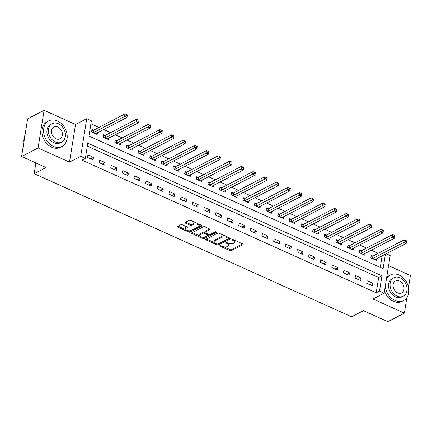 <?xml version="1.0" encoding="UTF-8"?>
<svg xmlns="http://www.w3.org/2000/svg" width="432" height="432" viewBox="0 0 432 432"><rect width="100%" height="100%" fill="white"/><g stroke="black" fill="none" stroke-linecap="round" stroke-linejoin="round"><path stroke-width="0.65" d="M219.883 245.673A0.794 0.356 -170.9 0 0 219.742 245.84A0.794 0.356 -170.9 0 0 220.072 246.197L229.781 250.576A1.129 0.508 -170.9 0 0 231.341 250.652L242.984 244.62A1.129 0.508 -170.9 0 0 243.189 244.388A1.129 0.508 -170.9 0 0 242.719 243.875L233.01 239.495A0.794 0.356 -170.9 0 0 231.919 239.441A0.794 0.356 -170.9 0 0 231.779 239.609A0.794 0.356 -170.9 0 0 232.103 239.965L233.361 240.532A3.618 1.62 -170.9 0 1 234.862 242.179A3.618 1.62 -170.9 0 1 234.214 242.924L233.242 243.427A3.618 1.62 -170.9 0 1 228.253 243.178L226.994 242.611A0.794 0.356 -170.9 0 0 225.904 242.557A0.794 0.356 -170.9 0 0 225.758 242.725A0.794 0.356 -170.9 0 0 226.087 243.081L227.345 243.648A3.618 1.62 -170.9 0 1 228.847 245.295A3.618 1.62 -170.9 0 1 228.199 246.04L227.227 246.542A3.618 1.62 -170.9 0 1 222.232 246.294L220.979 245.727A0.794 0.356 -170.9 0 0 219.883 245.673M182.396 224.791A1.129 0.508 -170.9 0 0 180.835 224.716L177.568 226.406A1.129 0.508 -170.9 0 0 177.368 226.638A1.129 0.508 -170.9 0 0 177.833 227.151L188.617 232.016A1.129 0.508 -170.9 0 0 190.177 232.092L201.825 226.06A1.129 0.508 -170.9 0 0 202.025 225.828A1.129 0.508 -170.9 0 0 201.555 225.315L190.777 220.45A1.129 0.508 -170.9 0 0 189.216 220.374L185.269 222.421A1.129 0.508 -170.9 0 0 185.063 222.653A1.129 0.508 -170.9 0 0 185.533 223.166L190.15 225.245A1.129 0.508 -170.9 0 0 191.711 225.326L193.666 224.311A3.024 1.355 -170.9 0 1 197.122 224.251A3.024 1.355 -170.9 0 1 199.098 225.893A3.024 1.355 -170.9 0 1 198.553 226.514L190.89 230.483A3.024 1.355 -170.9 0 1 187.434 230.542A3.024 1.355 -170.9 0 1 185.458 228.906A3.024 1.355 -170.9 0 1 185.998 228.28L187.277 227.621A1.129 0.508 -170.9 0 0 187.483 227.383A1.129 0.508 -170.9 0 0 187.013 226.87L182.396 224.791M21.6 156.497L27.626 118.859L44.107 110.327L38.081 147.965L21.6 156.497L46.035 167.519L34.171 173.664L351.594 316.796L363.458 310.657L387.893 321.673L404.374 313.141L372.956 298.971L384.161 293.171L379.507 291.071L376.213 292.777L82.058 160.137L85.352 158.431L80.698 156.33L86.729 118.692L91.384 120.793L88.938 136.048L383.092 268.693L385.414 254.173M38.081 147.965L69.493 162.135L80.698 156.33M205.983 239.22A1.129 0.508 -170.9 0 0 205.783 239.452A1.129 0.508 -170.9 0 0 206.253 239.965L217.031 244.831A1.129 0.508 -170.9 0 0 218.592 244.906L230.24 238.874A1.129 0.508 -170.9 0 0 230.445 238.642A1.129 0.508 -170.9 0 0 229.975 238.129L219.191 233.264A1.129 0.508 -170.9 0 0 217.631 233.188L205.983 239.22M202.824 238.421L192.046 233.561A1.129 0.508 -170.9 0 1 191.576 233.048A1.129 0.508 -170.9 0 1 191.776 232.81L203.423 226.784A1.129 0.508 -170.9 0 1 204.984 226.859L209.596 228.938A1.129 0.508 -170.9 0 1 210.065 229.451A1.129 0.508 -170.9 0 1 209.866 229.684L205.141 232.13A1.129 0.508 -170.9 0 0 204.941 232.367A1.129 0.508 -170.9 0 0 205.405 232.88L208.467 234.257A1.129 0.508 -170.9 0 0 210.028 234.338L214.947 231.79A0.794 0.356 -170.9 0 1 215.849 231.773A0.794 0.356 -170.9 0 1 216.367 232.205A0.794 0.356 -170.9 0 1 216.227 232.367L204.385 238.496A1.129 0.508 -170.9 0 1 202.824 238.421L202.986 237.406L202.246 237.071M404.374 313.141L406.847 297.675M408.494 287.393L410.4 275.503L388.568 265.658M376.213 292.777L378.653 277.517L87.323 146.146M372.735 283.306L367.151 280.784L366.746 283.327L372.33 285.849L372.735 283.306L369.922 284.764M361.103 278.057L355.514 275.54L355.109 278.084L360.693 280.6L361.103 278.057L358.285 279.515M349.466 272.808L343.883 270.292L343.472 272.835L349.056 275.351L349.466 272.808L346.653 274.266M337.829 267.565L332.246 265.043L331.835 267.586L337.424 270.108L337.829 267.565L335.016 269.023M326.192 262.316L320.609 259.799L320.204 262.343L325.787 264.859L326.192 262.316L323.379 263.774M314.561 257.067L308.972 254.551L308.567 257.094L314.15 259.61L314.561 257.067L311.742 258.525M302.924 251.824L297.34 249.302L296.93 251.845L302.513 254.367L302.924 251.824L300.11 253.282M291.287 246.575L285.703 244.058L285.293 246.602L290.882 249.118L291.287 246.575L288.473 248.033M279.65 241.326L274.066 238.81L273.661 241.353L279.245 243.869L279.65 241.326L276.836 242.784M268.018 236.083L262.429 233.561L262.024 236.104L267.608 238.626L268.018 236.083L265.199 237.541M256.381 230.834L250.792 228.317L250.387 230.861L255.971 233.377L256.381 230.834L253.568 232.292M244.744 225.59L239.161 223.069L238.75 225.612L244.339 228.128L244.744 225.59L241.931 227.043M233.107 220.342L227.524 217.82L227.119 220.363L232.702 222.885L233.107 220.342L230.294 221.8M221.47 215.093L215.887 212.576L215.482 215.12L221.065 217.636L221.47 215.093L218.657 216.551M209.839 209.849L204.25 207.328L203.845 209.871L209.428 212.393L209.839 209.849L207.02 211.302M198.202 204.601L192.618 202.084L192.208 204.622L197.791 207.144L198.202 204.601L195.388 206.059M186.565 199.352L180.981 196.835L180.571 199.379L186.16 201.895L186.565 199.352L183.751 200.81M174.928 194.108L169.344 191.587L168.939 194.13L174.523 196.652L174.928 194.108L172.114 195.566M163.296 188.86L157.707 186.343L157.302 188.881L162.886 191.403L163.296 188.86L160.477 190.318M151.659 183.611L146.075 181.094L145.665 183.638L151.249 186.154L151.659 183.611L148.846 185.069M140.022 178.367L134.438 175.846L134.028 178.389L139.617 180.911L140.022 178.367L137.209 179.825M128.385 173.119L122.801 170.602L122.396 173.146L127.98 175.662L128.385 173.119L125.572 174.577M116.753 167.87L111.164 165.353L110.759 167.897L116.343 170.413L116.753 167.87L113.935 169.328M105.116 162.626L99.533 160.105L99.122 162.648L104.706 165.17L105.116 162.626L102.303 164.084M93.479 157.378L87.896 154.861L87.485 157.405L93.074 159.921L93.479 157.378L90.666 158.836M378.2 253.319L371.299 250.209M366.568 248.071L359.667 244.96M354.931 242.827L348.03 239.711M343.294 237.578L336.393 234.468M331.657 232.33L324.756 229.219M320.026 227.086L313.124 223.97M308.389 221.837L301.487 218.727M296.752 216.589L289.85 213.478M285.115 211.345L278.213 208.229M273.483 206.096L266.582 202.986M261.846 200.848L254.945 197.737M250.209 195.604L243.308 192.488M238.572 190.355L231.671 187.245M226.94 185.107L220.039 181.996M215.303 179.863L208.402 176.753M203.666 174.614L196.765 171.504M192.029 169.371L185.128 166.255M180.392 164.122L173.491 161.012M168.761 158.873L161.86 155.763M157.124 153.63L150.223 150.514M145.487 148.381L138.586 145.271M133.85 143.132L126.949 140.022M122.218 137.889L115.317 134.773M110.581 132.64L103.68 129.53M98.944 127.391L90.909 123.768M380.273 267.419L382.12 255.879M372.74 256.036L371.223 255.355L370.818 257.899L376.402 260.415L376.677 258.692M361.103 250.792L359.591 250.106L359.181 252.65L364.77 255.166L365.045 253.449M349.466 245.543L347.954 244.858L347.544 247.401L353.133 249.923L353.408 248.2M337.835 240.295L336.317 239.614L335.912 242.158L341.496 244.674L341.771 242.957M326.198 235.051L324.68 234.365L324.275 236.909L329.859 239.431L330.134 237.708M314.561 229.802L313.049 229.122L312.638 231.66L318.222 234.182L318.503 232.459M302.924 224.554L301.412 223.873L301.001 226.417L306.59 228.933L306.866 227.216M291.292 219.31L289.775 218.624L289.37 221.168L294.953 223.69L295.229 221.967M279.655 214.061L278.138 213.381L277.733 215.924L283.316 218.441L283.592 216.718M268.018 208.813L266.506 208.132L266.096 210.676L271.679 213.192L271.955 211.475M256.381 203.569L254.869 202.883L254.459 205.427L260.048 207.949L260.323 206.226M244.744 198.32L243.232 197.64L242.827 200.183L248.411 202.7L248.686 200.977M233.113 193.072L231.595 192.391L231.19 194.935L236.774 197.451L237.049 195.734M221.476 187.828L219.964 187.142L219.553 189.686L225.137 192.208L225.412 190.485M209.839 182.579L208.327 181.899L207.916 184.442L213.505 186.959L213.781 185.236M198.202 177.331L196.69 176.65L196.285 179.194L201.868 181.71L202.144 179.993M186.57 172.087L185.053 171.401L184.648 173.945L190.231 176.467L190.507 174.744M174.933 166.838L173.416 166.158L173.011 168.701L178.594 171.218L178.87 169.495M163.296 161.59L161.784 160.909L161.374 163.453L166.963 165.969L167.238 164.252M151.659 156.346L150.147 155.66L149.737 158.204L155.326 160.726L155.601 159.003M140.027 151.097L138.51 150.417L138.105 152.96L143.689 155.477L143.964 153.754M128.39 145.854L126.873 145.168L126.468 147.712L132.052 150.228L132.327 148.511M116.753 140.605L115.241 139.919L114.831 142.463L120.415 144.985L120.695 143.262M105.116 135.356L103.604 134.676L103.194 137.219L108.783 139.736L109.058 138.013M93.485 130.113L91.967 129.427L91.562 131.971L97.146 134.487L97.421 132.77M35.888 162.94L34.171 173.664M69.493 162.135L75.524 124.492L44.107 110.327M75.524 124.492L86.729 118.692M386.235 253.746L390.188 255.533L384.161 293.171M379.507 291.071L381.947 275.81L87.799 143.17L85.352 158.431M378.653 277.517L381.947 275.81M228.847 245.295L229.009 244.274A3.618 1.62 -170.9 0 0 228.577 243.313M234.862 242.179L235.03 241.159A3.618 1.62 -170.9 0 0 234.614 240.219M223.765 246.775L229.943 249.561A1.129 0.508 -170.9 0 0 231.503 249.637L242.671 243.853M217.933 243.999A1.129 0.508 -170.9 0 0 218.759 243.886L229.921 238.108M206.464 238.972L214.515 242.6M216.934 243.907A0.794 0.356 -170.9 0 0 218.025 243.961L228.247 238.664A0.794 0.356 -170.9 0 0 228.393 238.502A0.794 0.356 -170.9 0 0 228.064 238.145L226.735 237.546A3.618 1.62 -170.9 0 0 221.746 237.298L214.758 240.916A3.618 1.62 -170.9 0 0 214.105 241.666A3.618 1.62 -170.9 0 0 215.611 243.308L216.934 243.907M228.409 237.649A0.794 0.356 -170.9 0 0 228.555 237.487L228.393 238.502M225.369 236.05A3.618 1.62 -170.9 0 0 221.908 236.282L221.746 237.298M214.105 241.666L214.267 240.646A3.618 1.62 -170.9 0 1 214.92 239.9L221.908 236.282M200.032 236.072L192.256 232.562M209.547 228.917L205.303 231.115A1.129 0.508 -170.9 0 0 205.103 231.347L204.941 232.367M215.654 231.73L204.547 237.481L204.385 238.496M200.243 234.668A3.024 1.355 -170.9 0 0 199.697 235.294A3.024 1.355 -170.9 0 0 201.674 236.93A3.024 1.355 -170.9 0 0 205.13 236.876L207.83 235.478A1.129 0.508 -170.9 0 0 208.035 235.24A1.129 0.508 -170.9 0 0 207.565 234.727L204.503 233.35A1.129 0.508 -170.9 0 0 202.943 233.269L200.243 234.668L200.405 233.653A3.024 1.355 -170.9 0 0 199.859 234.279L199.697 235.294M208.035 235.24L208.197 234.225A1.129 0.508 -170.9 0 0 208.192 234.133M200.405 233.653L203.105 232.254A1.129 0.508 -170.9 0 1 204.665 232.33L204.941 232.454M202.986 237.406A1.129 0.508 -170.9 0 0 204.547 237.481M185.458 228.906L185.62 227.885A3.024 1.355 -170.9 0 1 186.165 227.264L186.964 226.849M199.098 225.893L199.26 224.872A3.024 1.355 -170.9 0 0 198.979 224.149M196.592 223.074A3.024 1.355 -170.9 0 0 193.828 223.29L193.666 224.311M185.749 222.172L190.312 224.23A1.129 0.508 -170.9 0 0 191.873 224.305L193.828 223.29M188.125 230.704L188.779 230.996A1.129 0.508 -170.9 0 0 190.339 231.071L201.506 225.293M178.049 226.157L185.738 229.624M374.89 259.735L374.927 259.67A1.15 0.518 9.1 0 1 375.106 259.513L406.215 243.4L403.888 242.352L404.298 239.809L373.183 255.917A1.15 0.518 9.1 0 1 372.87 256.014L371.072 256.316M405.567 241.461L406.496 241.877L406.658 240.862L405.729 240.44L405.567 241.461L372.778 258.46A1.15 0.518 9.1 0 1 372.465 258.557L372.33 258.579M406.496 241.877L406.215 243.4M404.298 239.809L405.729 240.44M363.253 254.486L363.29 254.421A1.15 0.518 9.1 0 1 363.469 254.264L394.578 238.151L392.251 237.103L392.661 234.56L361.546 250.673A1.15 0.518 9.1 0 1 361.233 250.771L359.435 251.068M393.93 236.212L394.859 236.633L395.021 235.613L394.092 235.197L393.93 236.212L361.141 253.217A1.15 0.518 9.1 0 1 360.828 253.314L360.698 253.336M394.859 236.633L394.578 238.151M392.661 234.56L394.092 235.197M351.616 249.237L351.653 249.172A1.15 0.518 9.1 0 1 351.832 249.016L382.946 232.907L380.619 231.854L381.024 229.311L349.915 245.425A1.15 0.518 9.1 0 1 349.601 245.522L347.798 245.819M382.293 230.963L383.227 231.385L383.389 230.369L382.455 229.948L382.293 230.963L349.504 247.968A1.15 0.518 9.1 0 1 349.191 248.065L349.061 248.087M383.227 231.385L382.946 232.907M381.024 229.311L382.455 229.948M339.984 243.994L340.016 243.929A1.15 0.518 9.1 0 1 340.195 243.772L371.309 227.659L368.982 226.611L369.387 224.068L338.278 240.176A1.15 0.518 9.1 0 1 337.964 240.273L336.166 240.575M370.656 225.72L371.59 226.136L371.752 225.121L370.823 224.699L370.656 225.72L337.867 242.719A1.15 0.518 9.1 0 1 337.554 242.816L337.424 242.838M371.59 226.136L371.309 227.659M369.387 224.068L370.823 224.699M328.347 238.745L328.385 238.68A1.15 0.518 9.1 0 1 328.563 238.523L359.672 222.41L357.345 221.362L357.75 218.819L326.641 234.932A1.15 0.518 9.1 0 1 326.327 235.03L324.529 235.327M359.024 220.471L359.953 220.892L360.115 219.872L359.186 219.456L359.024 220.471L326.236 237.476A1.15 0.518 9.1 0 1 325.922 237.573L325.787 237.595M359.953 220.892L359.672 222.41M357.75 218.819L359.186 219.456M385.279 286.173A14.402 11.016 62.6 0 0 394.994 300.451A14.402 11.016 62.6 0 0 403.65 300.526A14.402 11.016 62.6 0 0 408.58 287.831A14.402 11.016 62.6 0 0 399.065 275.017A14.402 11.016 62.6 0 0 390.404 274.946A14.402 11.016 62.6 0 0 386.397 279.202M384.496 291.065A14.402 11.016 62.6 0 0 393.347 301.304A14.402 11.016 62.6 0 0 402.003 301.379L403.65 300.526M403.315 296.158L401.798 296.941A10.368 7.933 -117.4 0 1 395.561 296.892A10.368 7.933 -117.4 0 1 388.714 287.663A10.368 7.933 -117.4 0 1 392.261 278.527L393.779 277.744A10.368 7.933 62.6 0 0 390.231 286.88A10.368 7.933 62.6 0 0 397.078 296.104A10.368 7.933 62.6 0 0 403.315 296.158A10.368 7.933 62.6 0 0 406.863 287.021A10.368 7.933 62.6 0 0 400.01 277.792A10.368 7.933 62.6 0 0 393.779 277.744M399.492 281.048A6.685 5.108 62.6 0 0 395.474 281.016A6.685 5.108 62.6 0 0 393.185 286.902A6.685 5.108 62.6 0 0 397.602 292.847A6.685 5.108 62.6 0 0 401.62 292.885A6.685 5.108 62.6 0 0 403.904 286.994A6.685 5.108 62.6 0 0 399.492 281.048M390.404 274.946L388.757 275.8A14.402 11.016 62.6 0 0 386.705 277.29M53.368 146.399A14.402 11.016 62.6 0 0 62.024 146.475A14.402 11.016 62.6 0 0 66.955 133.785A14.402 11.016 62.6 0 0 57.44 120.971A14.402 11.016 62.6 0 0 48.784 120.895A14.402 11.016 62.6 0 0 43.853 133.585A14.402 11.016 62.6 0 0 53.368 146.399M48.784 120.895L47.131 121.748A14.402 11.016 62.6 0 0 42.206 134.438A14.402 11.016 62.6 0 0 51.721 147.253A14.402 11.016 62.6 0 0 60.377 147.328L62.024 146.475M61.69 142.106L60.172 142.895A10.368 7.933 -117.4 0 1 53.935 142.841A10.368 7.933 -117.4 0 1 47.088 133.612A10.368 7.933 -117.4 0 1 50.636 124.475L52.153 123.692A10.368 7.933 62.6 0 0 48.605 132.829A10.368 7.933 62.6 0 0 55.453 142.052A10.368 7.933 62.6 0 0 61.69 142.106A10.368 7.933 62.6 0 0 65.237 132.97A10.368 7.933 62.6 0 0 58.385 123.746A10.368 7.933 62.6 0 0 52.153 123.692M57.866 126.997A6.685 5.108 62.6 0 0 53.849 126.965A6.685 5.108 62.6 0 0 51.559 132.856A6.685 5.108 62.6 0 0 55.976 138.802A6.685 5.108 62.6 0 0 59.994 138.834A6.685 5.108 62.6 0 0 62.278 132.943A6.685 5.108 62.6 0 0 57.866 126.997M25.018 135.157A14.402 11.016 62.6 0 0 23.792 142.825M316.71 233.496L316.748 233.431A1.15 0.518 9.1 0 1 316.926 233.275L348.035 217.166L345.708 216.113L346.118 213.57L315.004 229.684A1.15 0.518 9.1 0 1 314.69 229.781L312.892 230.083M347.387 215.222L348.316 215.644L348.478 214.628L347.549 214.207L347.387 215.222L314.599 232.227A1.15 0.518 9.1 0 1 314.285 232.324L314.156 232.346M348.316 215.644L348.035 217.166M346.118 213.57L347.549 214.207M305.073 228.253L305.111 228.188A1.15 0.518 9.1 0 1 305.289 228.031L336.398 211.918L334.071 210.87L334.481 208.327L303.372 224.435A1.15 0.518 9.1 0 1 303.059 224.532L301.255 224.834M335.75 209.979L336.679 210.395L336.847 209.38L335.912 208.958L335.75 209.979L302.962 226.978A1.15 0.518 9.1 0 1 302.648 227.075L302.519 227.097M336.679 210.395L336.398 211.918M334.481 208.327L335.912 208.958M293.441 223.004L293.474 222.939A1.15 0.518 9.1 0 1 293.652 222.782L324.767 206.669L322.439 205.621L322.844 203.078L291.735 219.191A1.15 0.518 9.1 0 1 291.422 219.289L289.624 219.586M324.113 204.73L325.048 205.151L325.21 204.131L324.275 203.715L324.113 204.73L291.325 221.735A1.15 0.518 9.1 0 1 291.011 221.832L290.882 221.854M325.048 205.151L324.767 206.669M322.844 203.078L324.275 203.715M281.804 217.755L281.837 217.69A1.15 0.518 9.1 0 1 282.02 217.534L313.13 201.425L310.802 200.372L311.207 197.834L280.098 213.943A1.15 0.518 9.1 0 1 279.785 214.04L277.987 214.342M312.482 199.481L313.411 199.903L313.573 198.887L312.644 198.466L312.482 199.481L279.693 216.486A1.15 0.518 9.1 0 1 279.38 216.583L279.245 216.605M313.411 199.903L313.13 201.425M311.207 197.834L312.644 198.466M270.167 212.512L270.205 212.447A1.15 0.518 9.1 0 1 270.383 212.29L301.493 196.177L299.165 195.129L299.576 192.586L268.461 208.694A1.15 0.518 9.1 0 1 268.148 208.791L266.35 209.093M300.845 194.238L301.774 194.654L301.936 193.639L301.007 193.217L300.845 194.238L268.056 211.237A1.15 0.518 9.1 0 1 267.743 211.334L267.613 211.356M301.774 194.654L301.493 196.177M299.576 192.586L301.007 193.217M258.53 207.263L258.568 207.198A1.15 0.518 9.1 0 1 258.746 207.041L289.856 190.933L287.528 189.88L287.939 187.337L256.829 203.45A1.15 0.518 9.1 0 1 256.511 203.548L254.713 203.845M289.208 188.989L290.137 189.41L290.304 188.39L289.37 187.974L289.208 188.989L256.419 205.994A1.15 0.518 9.1 0 1 256.106 206.091L255.976 206.113M290.137 189.41L289.856 190.933M287.939 187.337L289.37 187.974M246.893 202.014L246.931 201.955A1.15 0.518 9.1 0 1 247.109 201.793L278.224 185.684L275.897 184.637L276.302 182.093L245.192 198.202A1.15 0.518 9.1 0 1 244.879 198.299L243.081 198.601M277.571 183.74L278.505 184.162L278.667 183.146L277.733 182.725L277.571 183.74L244.782 200.745A1.15 0.518 9.1 0 1 244.469 200.842L244.339 200.864M278.505 184.162L278.224 185.684M276.302 182.093L277.733 182.725M235.262 196.771L235.294 196.706A1.15 0.518 9.1 0 1 235.472 196.549L266.587 180.436L264.26 179.388L264.665 176.845L233.555 192.953A1.15 0.518 9.1 0 1 233.242 193.05L231.444 193.352M265.934 178.497L266.868 178.913L267.03 177.898L266.101 177.476L265.934 178.497L233.15 195.496A1.15 0.518 9.1 0 1 232.837 195.593L232.702 195.615M266.868 178.913L266.587 180.436M264.665 176.845L266.101 177.476M223.625 191.522L223.663 191.457A1.15 0.518 9.1 0 1 223.841 191.3L254.95 175.192L252.623 174.139L253.033 171.596L221.918 187.709A1.15 0.518 9.1 0 1 221.605 187.807L219.807 188.104M254.302 173.248L255.231 173.669L255.393 172.649L254.464 172.233L254.302 173.248L221.513 190.253A1.15 0.518 9.1 0 1 221.2 190.35L221.065 190.372M255.231 173.669L254.95 175.192M253.033 171.596L254.464 172.233M211.988 186.278L212.026 186.214A1.15 0.518 9.1 0 1 212.204 186.052L243.313 169.943L240.986 168.896L241.396 166.352L210.281 182.461A1.15 0.518 9.1 0 1 209.968 182.558L208.17 182.86M242.665 167.999L243.594 168.421L243.761 167.405L242.827 166.984L242.665 167.999L209.876 185.004A1.15 0.518 9.1 0 1 209.563 185.101L209.434 185.123M243.594 168.421L243.313 169.943M241.396 166.352L242.827 166.984M200.351 181.03L200.389 180.965A1.15 0.518 9.1 0 1 200.567 180.808L231.682 164.695L229.354 163.647L229.759 161.104L198.65 177.212A1.15 0.518 9.1 0 1 198.337 177.309L196.533 177.611M231.028 162.756L231.962 163.172L232.124 162.157L231.19 161.735L231.028 162.756L198.239 179.755A1.15 0.518 9.1 0 1 197.926 179.852L197.797 179.874M231.962 163.172L231.682 164.695M229.759 161.104L231.19 161.735M188.719 175.781L188.752 175.716A1.15 0.518 9.1 0 1 188.93 175.559L220.045 159.451L217.717 158.398L218.122 155.855L187.013 171.968A1.15 0.518 9.1 0 1 186.7 172.066L184.901 172.363M219.391 157.507L220.325 157.928L220.487 156.908L219.559 156.492L219.391 157.507L186.602 174.512A1.15 0.518 9.1 0 1 186.289 174.609L186.16 174.631M220.325 157.928L220.045 159.451M218.122 155.855L219.559 156.492M177.082 170.537L177.12 170.473A1.15 0.518 9.1 0 1 177.298 170.311L208.408 154.202L206.08 153.155L206.491 150.611L175.376 166.72A1.15 0.518 9.1 0 1 175.063 166.817L173.264 167.119M207.76 152.258L208.688 152.68L208.85 151.664L207.922 151.243L207.76 152.258L174.971 169.263A1.15 0.518 9.1 0 1 174.658 169.36L174.523 169.382M208.688 152.68L208.408 154.202M206.491 150.611L207.922 151.243M165.445 165.289L165.483 165.224A1.15 0.518 9.1 0 1 165.661 165.067L196.771 148.954L194.443 147.906L194.854 145.363L163.739 161.471A1.15 0.518 9.1 0 1 163.426 161.568L161.627 161.87M196.123 147.015L197.051 147.436L197.213 146.416L196.285 145.994L196.123 147.015L163.334 164.014A1.15 0.518 9.1 0 1 163.021 164.111L162.891 164.133M197.051 147.436L196.771 148.954M194.854 145.363L196.285 145.994M153.808 160.04L153.846 159.975A1.15 0.518 9.1 0 1 154.024 159.818L185.134 143.71L182.812 142.657L183.217 140.114L152.107 156.227A1.15 0.518 9.1 0 1 151.794 156.325L149.99 156.622M184.486 141.766L185.42 142.187L185.582 141.167L184.648 140.751L184.486 141.766L151.697 158.771A1.15 0.518 9.1 0 1 151.384 158.868L151.254 158.89M185.42 142.187L185.134 143.71M183.217 140.114L184.648 140.751M142.177 154.796L142.209 154.732A1.15 0.518 9.1 0 1 142.387 154.57L173.502 138.461L171.175 137.414L171.58 134.87L140.47 150.979A1.15 0.518 9.1 0 1 140.157 151.076L138.359 151.378M172.849 136.517L173.783 136.939L173.945 135.923L173.016 135.502L172.849 136.517L140.06 153.522A1.15 0.518 9.1 0 1 139.747 153.619L139.617 153.641M173.783 136.939L173.502 138.461M171.58 134.87L173.016 135.502M130.54 149.548L130.577 149.483A1.15 0.518 9.1 0 1 130.756 149.326L161.865 133.213L159.538 132.165L159.943 129.622L128.833 145.73A1.15 0.518 9.1 0 1 128.52 145.827L126.722 146.129M161.217 131.274L162.146 131.695L162.308 130.675L161.379 130.253L161.217 131.274L128.428 148.273A1.15 0.518 9.1 0 1 128.115 148.37L127.98 148.392M162.146 131.695L161.865 133.213M159.943 129.622L161.379 130.253M118.903 144.299L118.94 144.234A1.15 0.518 9.1 0 1 119.119 144.077L150.228 127.969L147.901 126.916L148.311 124.373L117.196 140.486A1.15 0.518 9.1 0 1 116.883 140.584L115.085 140.881M149.58 126.025L150.509 126.446L150.671 125.431L149.742 125.01L149.58 126.025L116.791 143.03A1.15 0.518 9.1 0 1 116.478 143.127L116.348 143.149M150.509 126.446L150.228 127.969M148.311 124.373L149.742 125.01M107.266 139.055L107.303 138.991A1.15 0.518 9.1 0 1 107.482 138.829L138.591 122.72L136.264 121.673L136.674 119.129L105.565 135.238A1.15 0.518 9.1 0 1 105.251 135.335L103.448 135.637M137.943 120.782L138.872 121.198L139.039 120.182L138.105 119.761L137.943 120.782L105.154 137.781A1.15 0.518 9.1 0 1 104.841 137.878L104.711 137.9M138.872 121.198L138.591 122.72M136.674 119.129L138.105 119.761M95.634 133.807L95.666 133.742A1.15 0.518 9.1 0 1 95.845 133.585L126.959 117.472L124.632 116.424L125.037 113.881L93.928 129.994A1.15 0.518 9.1 0 1 93.614 130.091L91.816 130.388M126.306 115.533L127.24 115.954L127.402 114.934L126.468 114.512L126.306 115.533L93.517 132.532A1.15 0.518 9.1 0 1 93.204 132.629L93.074 132.651M127.24 115.954L126.959 117.472M125.037 113.881L126.468 114.512M220.169 245.597L220.072 246.197M232.2 239.366L232.103 239.965M226.184 242.482L226.087 243.081M227.475 242.833L227.345 243.648M233.491 239.717L233.361 240.532M243.07 244.102L242.984 244.62M231.503 249.637L231.341 250.652M229.943 249.561L229.781 250.576M230.321 238.356L230.24 238.874M218.759 243.886L218.592 244.906M217.166 243.988L217.031 244.831M206.404 238.999L206.253 239.965M228.193 237.325L228.064 238.145M226.87 236.725L226.735 237.546M214.92 239.9L214.758 240.916M192.197 232.594L192.046 233.561M209.947 229.171L209.866 229.684M205.303 231.115L205.141 232.13M216.286 232.006L216.227 232.367M207.695 233.912L207.565 234.727M204.665 232.33L204.503 233.35M203.105 232.254L202.943 233.269M187.358 227.102L187.277 227.621M186.165 227.264L185.998 228.28M191.873 224.305L191.711 225.326M190.312 224.23L190.15 225.245M185.69 222.199L185.533 223.166M201.906 225.542L201.825 226.06M190.339 231.071L190.177 232.092M188.779 230.996L188.617 232.016M177.989 226.19L177.833 227.151M373.183 255.917L372.778 258.46M372.87 256.014L372.465 258.557M361.546 250.673L361.141 253.217M361.233 250.771L360.828 253.314M349.915 245.425L349.504 247.968M349.601 245.522L349.191 248.065M338.278 240.176L337.867 242.719M337.964 240.273L337.554 242.816M326.641 234.932L326.236 237.476M326.327 235.03L325.922 237.573M315.004 229.684L314.599 232.227M314.69 229.781L314.285 232.324M303.372 224.435L302.962 226.978M303.059 224.532L302.648 227.075M291.735 219.191L291.325 221.735M291.422 219.289L291.011 221.832M280.098 213.943L279.693 216.486M279.785 214.04L279.38 216.583M268.461 208.694L268.056 211.237M268.148 208.791L267.743 211.334M256.829 203.45L256.419 205.994M256.511 203.548L256.106 206.091M245.192 198.202L244.782 200.745M244.879 198.299L244.469 200.842M233.555 192.953L233.15 195.496M233.242 193.05L232.837 195.593M221.918 187.709L221.513 190.253M221.605 187.807L221.2 190.35M210.281 182.461L209.876 185.004M209.968 182.558L209.563 185.101M198.65 177.212L198.239 179.755M198.337 177.309L197.926 179.852M187.013 171.968L186.602 174.512M186.7 172.066L186.289 174.609M175.376 166.72L174.971 169.263M175.063 166.817L174.658 169.36M163.739 161.471L163.334 164.014M163.426 161.568L163.021 164.111M152.107 156.227L151.697 158.771M151.794 156.325L151.384 158.868M140.47 150.979L140.06 153.522M140.157 151.076L139.747 153.619M128.833 145.73L128.428 148.273M128.52 145.827L128.115 148.37M117.196 140.486L116.791 143.03M116.883 140.584L116.478 143.127M105.565 135.238L105.154 137.781M105.251 135.335L104.841 137.878M93.928 129.994L93.517 132.532M93.614 130.091L93.204 132.629"/></g></svg>

